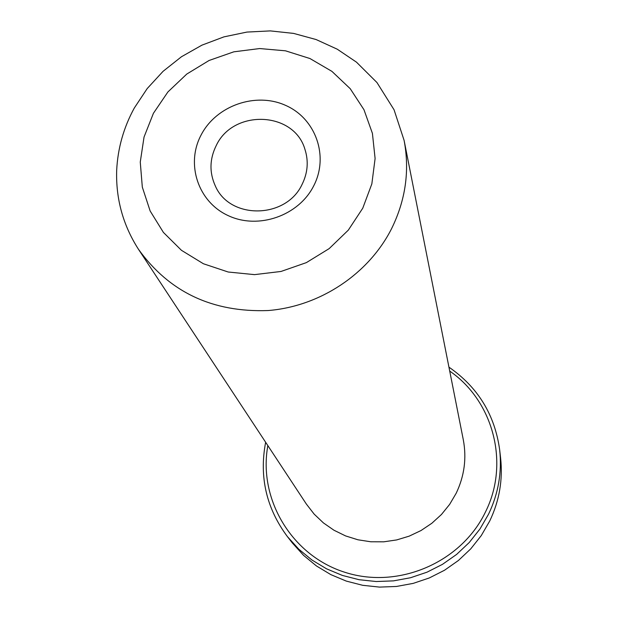 <?xml version="1.0" encoding="UTF-8"?>
<svg xmlns="http://www.w3.org/2000/svg" width="618" height="618" viewBox="0 0 618 618"><rect width="100%" height="100%" fill="white"/><g stroke="black" fill="none" stroke-linecap="round" stroke-linejoin="round"><path stroke-width="0.93" d="M313.666 185.933C298.641 215.782 258.424 229.811 228.366 215.697C198.084 202.024 185.539 164.087 201.144 134.925C216.315 105.562 255.713 91.773 285.64 105.4C315.783 118.579 329.147 156.277 313.666 185.933M216.261 145.493C209.548 159.065 209.247 172.577 215.358 186.01C229.888 219.923 286.119 219.019 302.071 184.419C307.772 172.878 308.73 161.174 304.929 149.301C294.021 111.286 233.357 108.853 216.261 145.493M267.849 445.617C258.023 499.336 291.943 555.93 345.369 572.446C398.618 589.441 461.221 562.457 485.4 512.113C509.881 463.608 493.504 401.128 449.719 371.086M448.938 367.146C477.868 387.169 494.771 414.686 499.645 449.695C502.102 472.059 498.417 493.535 488.583 514.122L479.962 529L469.24 542.511L456.656 554.385L442.473 564.35L426.992 572.191L410.545 577.737L393.488 580.874L376.2 581.53L359.043 579.699L342.38 575.428L326.567 568.823L311.951 560.016L298.818 549.217L287.447 536.656C266.35 508.297 259.081 476.833 265.64 442.264M287.447 536.656L292.43 543.044L303.585 555.373L316.47 565.972L330.823 574.616L346.327 581.105L362.673 585.3L379.514 587.1L396.47 586.459L413.203 583.384L429.325 577.946L444.512 570.252L458.425 560.48L470.769 548.838L481.275 535.574L489.742 520.974C499.383 500.773 502.99 479.692 500.58 457.737L499.645 449.695M463.291 439.738C466.768 458.201 464.396 476.03 456.192 493.234L449.634 504.396L441.453 514.493L431.827 523.276L420.989 530.553L409.186 536.146L396.686 539.931L383.77 541.816L370.754 541.77L357.922 539.784L345.578 535.914L333.998 530.252L323.453 522.936L314.168 514.13L306.358 504.049L138.447 249.255C169.286 292.152 212.53 312.577 268.166 310.537C319.954 306.42 368.575 274.091 391.549 228.73C405.624 200.108 409.811 170.668 404.102 140.386L463.291 439.738M362.766 208.189L371.843 183.894L375.103 158.525L372.415 133.364L363.963 109.703L350.221 88.691L331.912 71.364L309.966 58.54L285.485 50.815L259.684 48.552L233.805 51.827L209.1 60.471L186.775 74.06L167.903 91.958L153.418 113.295L144.04 137.049L140.263 162.063L142.318 187.123L150.143 210.977L163.399 232.407L181.453 250.313L203.415 263.755L228.189 272.013L254.516 274.631L281.028 271.456L306.358 262.627L329.17 248.614L348.305 230.143L362.766 208.189M404.102 140.386L394.052 109.765L376.941 82.518L356.47 62.155L337.243 49.193L316.092 39.537L293.604 33.403L270.352 30.9L246.93 32.074L223.925 36.871L201.916 45.16L181.46 56.748L163.067 71.325L147.215 88.552L134.315 108.003C123.631 127.532 117.752 148.351 116.671 170.452C115.798 198.919 123.052 225.191 138.447 249.255"/></g></svg>
